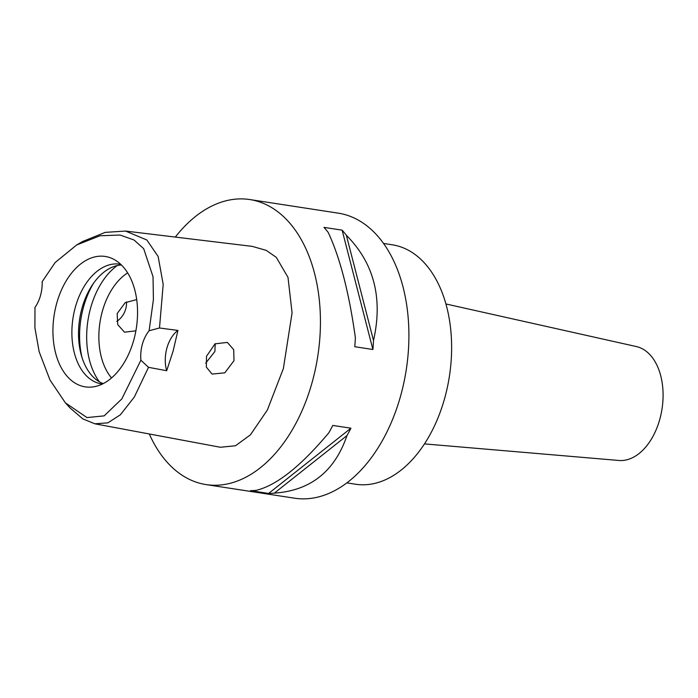 <?xml version="1.0" encoding="UTF-8"?>
<svg xmlns="http://www.w3.org/2000/svg" width="698" height="698" viewBox="0 0 698 698"><rect width="100%" height="100%" fill="white"/><g stroke="black" fill="none" stroke-linecap="round" stroke-linejoin="round"><path stroke-width="1.05" d="M149.11 330.747A28.836 18.183 -81.3 0 0 140.891 360.203L121.845 398.89L104.168 415.868L86.962 417.587L65.394 402.851L49.986 380.009L39.149 351.687L34.9 327.833L34.987 307.39A28.836 18.183 -81.3 0 0 42.15 281.722L55.142 262.527L76.701 244.946L99.98 235.776L120.004 235.025L134.033 239.99L143.683 248.689L153.028 276.696L153.412 299.582L149.11 330.747L159.493 327.99L177.938 330.433L173.139 350.972L166.691 370.717A28.836 18.183 98.7 0 1 177.938 330.433M56.721 303.246A65.97 41.601 -81.3 0 0 94.405 386.683A65.97 41.601 -81.3 0 0 133.754 340.101A65.97 41.601 -81.3 0 0 113.975 259.412A65.97 41.601 -81.3 0 0 56.721 303.246M140.891 360.203L148.508 367.331L166.691 370.717M76.693 244.946L82.53 241.543L105.206 232.373L125.561 231.064L146.85 239.999L158.149 256.489L163.192 284.418L159.493 327.99M148.508 367.331L134.313 397.049L120.405 414.752L107.911 422.84L94.884 423.808L82.818 418.887L69.94 407.85L65.394 402.842M206.495 356.303L206.355 367.113L212.061 374.084L224.791 372.828L233.996 360.692L233.708 349.698L227.365 342.404L215.028 343.835L206.495 356.303M94.884 423.808L220.385 447.261L235.54 445.743L250.416 434.854L267.378 409.979L283.362 368.579L292.078 312.826L287.995 277.359L276.321 257.379L266.296 250.399L252.301 246.385L125.561 231.064M175.32 237.084A144.189 90.932 98.7 0 1 249.858 199.558A144.189 90.932 98.7 0 1 312.137 382.347A144.189 90.932 98.7 0 1 206.041 484.587A144.189 90.932 98.7 0 1 149.302 433.973M206.041 484.587L294.521 498.189A144.189 90.932 -81.3 0 0 400.608 395.949A144.189 90.932 -81.3 0 0 338.338 213.16L249.858 199.558M268.617 493.442L250.477 490.659A144.189 90.932 -81.3 0 0 256.245 490.328C276.556 485.45 300.759 466.273 328.837 432.795A144.189 90.932 -81.3 0 0 332.789 425.422L350.928 428.206A144.189 90.932 98.7 0 1 346.976 435.578C334.665 471.482 310.462 490.659 274.375 493.12A144.189 90.932 98.7 0 1 268.617 493.442L350.928 428.206M372.898 349.506L354.759 346.714A144.189 90.932 -81.3 0 0 355.378 337.753C349.14 292.968 340.092 257.885 328.235 232.486A144.189 90.932 -81.3 0 0 323.985 227.374L342.125 230.157A144.189 90.932 98.7 0 1 346.365 235.278C373.997 263.094 383.045 298.186 373.509 340.537A144.189 90.932 98.7 0 1 372.898 349.506L342.125 230.157M346.793 482.885L355.535 484.229A121.12 76.387 -81.3 0 0 444.652 398.349A121.12 76.387 -81.3 0 0 392.337 244.806L383.595 243.462M424.445 443.893L618.873 460.471A57.672 36.375 -81.3 0 0 659.767 419.393A57.672 36.375 -81.3 0 0 636.384 346.566L445.952 303.97M136.703 299.582L125.195 302.67L117.168 313.559L117.735 324.64L124.514 332.196L135.883 330.826M127.673 272.892A60.56 38.189 -81.3 0 0 102.353 311.282A60.56 38.189 -81.3 0 0 111.523 377.941M215.237 343.695L214.871 351.539L205.683 363.152M126.469 301.876A17.59 13.41 -64.4 0 1 125.736 308.9A17.59 13.41 -64.4 0 1 116.784 321.359M99.378 381.789A69.207 43.651 98.7 0 1 90.661 307.844A69.207 43.651 98.7 0 1 117.238 265.572M103.191 383.612A60.56 38.189 98.7 0 1 81.998 308.158A60.56 38.189 98.7 0 1 121.426 264.978M120.763 264.341A60.56 38.189 -81.3 0 0 119.925 264.193A60.56 38.189 -81.3 0 0 75.367 307.137A60.56 38.189 -81.3 0 0 101.515 383.909A60.56 38.189 -81.3 0 0 102.362 384.022M373.509 340.537L346.365 235.278M274.375 493.12L346.976 435.578M93.532 283.283A69.207 43.651 -81.3 0 0 83.585 306.754A69.207 43.651 -81.3 0 0 82.076 357.769"/></g></svg>
